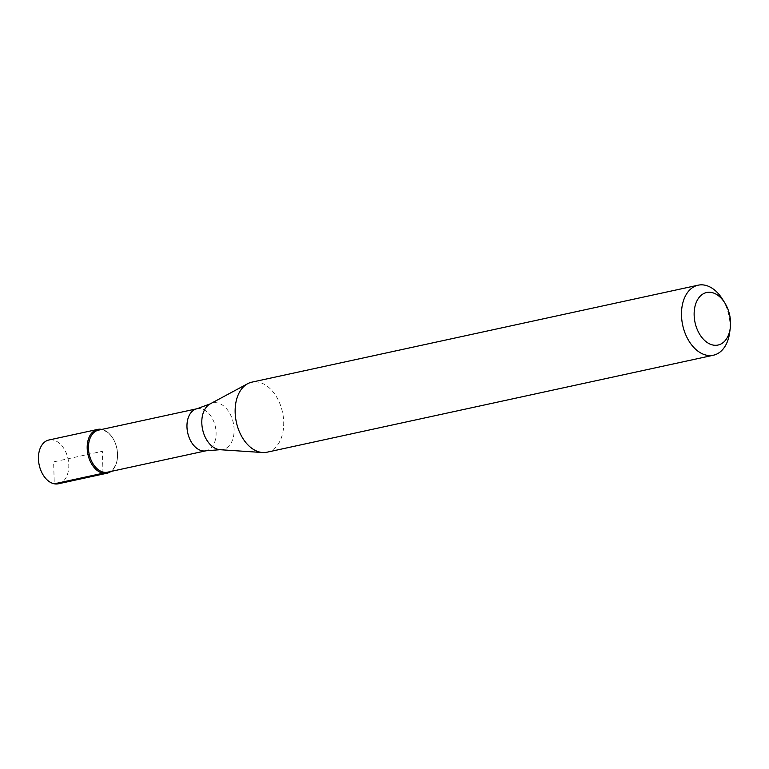 <?xml version="1.0" encoding="UTF-8"?>
<svg xmlns="http://www.w3.org/2000/svg" width="769" height="769" viewBox="0 0 769 769"><rect width="100%" height="100%" fill="white"/><g stroke="black" fill="none" stroke-linecap="round" stroke-linejoin="round"><path stroke-width="0.58" stroke-dasharray="3.85 2.88" d="M58.377 483.788A22.397 14.755 77.7 0 0 68.787 464.841A22.397 14.755 77.7 0 0 48.86 440.012M101.835 429.419A22.397 14.755 -102.3 0 1 117.532 454.258A22.397 14.755 -102.3 0 1 110.967 471.445A22.397 14.755 77.7 0 0 117.282 459.141A22.397 14.755 77.7 0 0 117.532 454.258A22.397 14.755 77.7 0 0 112.687 437.984A22.397 14.755 77.7 0 0 101.835 429.419M107.583 472.176A21.503 14.159 77.7 0 0 117.349 458.689A21.503 14.159 77.7 0 0 117.58 453.989A21.503 14.159 77.7 0 0 112.928 438.378A21.503 14.159 77.7 0 0 98.461 430.15M267.035 452.201A35.835 23.608 77.7 0 0 283.694 421.893A35.835 23.608 77.7 0 0 251.819 382.164M722.274 298.891A35.835 23.608 -102.3 0 1 730.031 324.922A35.835 23.608 -102.3 0 1 729.637 332.746M103.017 473.223L102.364 451.307L53.619 461.9L54.272 483.816M196.96 408.752A21.503 14.159 -102.3 0 1 216.089 432.591A21.503 14.159 -102.3 0 1 206.092 450.778M220.078 449.711A23.849 15.707 77.7 0 0 234.112 429.333A23.849 15.707 77.7 0 0 210.129 403.908"/><path stroke-width="1.15" d="M97.605 429.419L48.86 440.012A22.397 14.755 77.7 0 0 38.45 458.958A22.397 14.755 77.7 0 0 58.377 483.788L107.122 473.195A22.397 14.755 -102.3 0 1 87.195 448.365A22.397 14.755 -102.3 0 1 97.605 429.419A22.397 14.755 -102.3 0 1 101.835 429.419A22.397 14.755 77.7 0 0 87.195 448.365A22.397 14.755 77.7 0 0 95.587 469.052A22.397 14.755 77.7 0 0 110.967 471.445A22.397 14.755 -102.3 0 1 107.122 473.195M98.461 430.15A21.503 14.159 77.7 0 0 88.464 448.337A21.503 14.159 77.7 0 0 107.583 472.176L206.092 450.778A21.503 14.159 -102.3 0 1 186.973 426.939A21.503 14.159 -102.3 0 1 196.96 408.752L98.461 430.15M698.156 285.184L251.819 382.164A35.835 23.608 77.7 0 0 247.656 383.712A35.835 23.608 77.7 0 0 235.16 412.472A35.835 23.608 77.7 0 0 262.604 452.528A35.835 23.608 77.7 0 0 267.035 452.201L713.372 355.23A35.835 23.608 -102.3 0 1 681.497 315.492A35.835 23.608 -102.3 0 1 698.156 285.184A35.835 23.608 -102.3 0 1 722.274 298.891L724.734 302.794A26.877 17.706 -102.3 0 1 730.55 322.307A26.877 17.706 -102.3 0 1 730.252 328.18A26.877 17.706 -102.3 0 1 711.046 344.493A26.877 17.706 -102.3 0 1 694.147 315.242A26.877 17.706 -102.3 0 1 704.702 293.114A26.877 17.706 -102.3 0 1 724.734 302.794M730.252 328.18L729.637 332.746A35.835 23.608 -102.3 0 1 713.372 355.23M54.272 483.816L103.017 473.223M196.96 408.752L210.129 403.908A23.849 15.707 77.7 0 0 201.814 423.056A23.849 15.707 77.7 0 0 220.078 449.711L206.092 450.778M220.078 449.711L262.604 452.528M210.129 403.908L247.656 383.712"/></g></svg>
